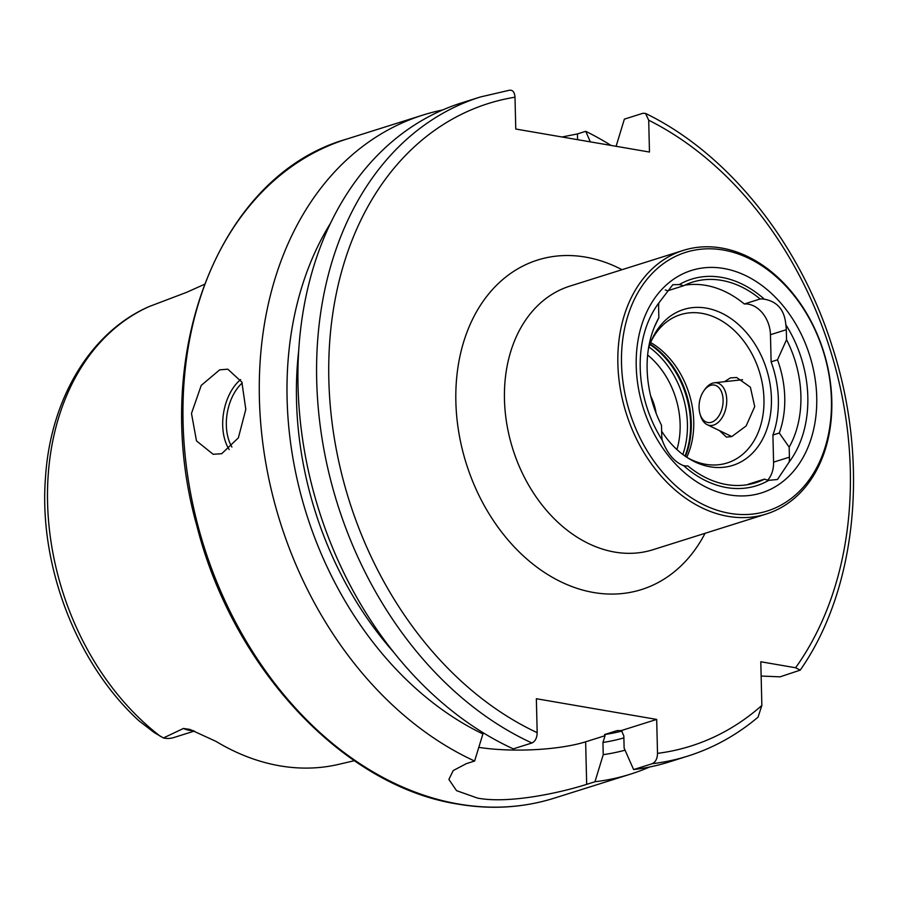 <?xml version="1.0" encoding="UTF-8"?>
<svg xmlns="http://www.w3.org/2000/svg" width="897" height="897" viewBox="0 0 897 897"><rect width="100%" height="100%" fill="white"/><g stroke="black" fill="none" stroke-linecap="round" stroke-linejoin="round"><path stroke-width="1.35" d="M724.563 381.673L730.36 377.884L736.661 377.514L750.385 387.179L754.713 406.588L746.136 425.94L731.795 436.581L726.413 437.097L719.461 430.605M687.887 465.924A27.639 20.687 -107.5 0 1 683.783 465.711A27.639 20.687 -107.5 0 1 683.693 465.7C674.443 462.134 667.278 453.613 662.21 440.135A108.268 81.01 -107.5 0 1 658.847 302.928L672.817 284.708L679.264 284.573A108.268 81.01 -107.5 0 1 721.446 277.341A108.268 81.01 -107.5 0 1 764.345 299.206C777.43 301.56 784.595 310.082 785.828 324.77A27.639 20.687 -107.5 0 1 786.299 329.715L786.546 339.716A99.332 74.328 -107.5 0 1 789.169 447.166L789.416 457.167A27.639 20.687 -107.5 0 1 789.181 461.989L777.452 479.503L768.763 480.332A27.639 20.687 -107.5 0 1 768.684 480.321A27.639 20.687 -107.5 0 1 764.547 479.11A105.162 78.689 -107.5 0 1 755.61 482.754A105.162 78.689 -107.5 0 1 726.514 484.548A105.162 78.689 -107.5 0 1 687.887 465.924M747.515 484.694A105.162 78.689 72.5 0 0 748.703 484.1L764.547 479.11M767.709 480.13A27.639 20.687 72.5 0 0 773.573 462.157L772.911 435.034L779.291 433.016L789.169 447.166M650.762 342.138A77.736 58.17 -107.5 0 1 680.442 314.679A77.736 58.17 -107.5 0 1 701.947 313.356A77.736 58.17 -107.5 0 1 762.607 385.205A77.736 58.17 -107.5 0 1 727.153 462.964A77.736 58.17 -107.5 0 1 705.636 464.298A77.736 58.17 -107.5 0 1 687.091 457.481M648.419 348.843A81.728 61.153 -107.5 0 1 651.547 340.255A81.728 61.153 -107.5 0 1 706.231 308.108A81.728 61.153 -107.5 0 1 771.42 398.335A81.728 61.153 -107.5 0 1 710.11 466.788A81.728 61.153 -107.5 0 1 688.818 458.569A81.728 61.153 -107.5 0 1 661.627 431.177M768.763 480.332A108.268 81.01 -107.5 0 1 726.581 487.564A108.268 81.01 -107.5 0 1 683.693 465.7M729.239 494.886A116.599 87.256 -107.5 0 1 636.22 366.155A116.599 87.256 -107.5 0 1 723.711 268.472A116.599 87.256 -107.5 0 1 816.73 397.203A116.599 87.256 -107.5 0 1 729.239 494.886M723.262 250.028A135.604 101.473 -107.5 0 1 831.429 399.737A135.604 101.473 -107.5 0 1 729.698 513.331A135.604 101.473 -107.5 0 1 621.52 363.621A135.604 101.473 -107.5 0 1 723.262 250.028M721.558 248.032A138.194 103.413 -107.5 0 1 829.4 375.753A138.194 103.413 -107.5 0 1 766.352 514.003A138.194 103.413 -107.5 0 1 728.117 516.358A138.194 103.413 -107.5 0 1 620.276 388.636A138.194 103.413 -107.5 0 1 683.312 250.386A138.194 103.413 -107.5 0 1 721.558 248.032M221.716 453.703L213.183 454.297L196.488 440.909L191.487 413.45L201.253 385.374L219.675 369.844L227.827 369.183L241.876 382.122L245.812 409.357L238.367 437.859L221.716 453.703M194.414 731.055L173.715 737.581A33.514 25.071 -107.5 0 1 164.443 738.153A33.514 25.071 -107.5 0 1 163.445 737.951L154.351 732.658L138.878 720.74C76.144 663.253 38.459 564.605 45.534 476.924C50.602 399.019 90.373 332.125 149.137 306.561L186.677 292.31L204.258 284.416M649.607 767.002A345.491 258.527 -107.5 0 1 630.602 774.111A345.491 258.527 -107.5 0 1 594.958 781.747L586.683 784.348C561.04 792.578 509.148 804.116 477.54 798.095L456.528 790.649L448.881 779.426L453.243 770.534L466.35 763.65L474.614 761.037A345.491 258.527 -107.5 0 1 260.635 422.285A345.491 258.527 -107.5 0 1 423.003 115.051A345.491 258.527 -107.5 0 1 442.647 109.972M590.338 141.861L585.719 131.31L577.444 133.922L562.027 136.994M585.719 131.31A345.491 258.527 -107.5 0 1 611.036 145.426M354.315 760.701L338.573 764.379A248.873 186.228 -107.5 0 1 279.864 765.836A248.873 186.228 -107.5 0 1 215.986 741.382L189.917 729.418L183.425 728.465L163.445 737.951M785.828 324.77A108.268 81.01 -107.5 0 1 789.181 461.989M679.264 284.573A27.639 20.687 -107.5 0 1 683.48 285.795A105.162 78.689 -107.5 0 1 692.417 282.151A105.162 78.689 -107.5 0 1 760.151 298.993A27.639 20.687 -107.5 0 1 764.345 299.206M662.21 440.135A27.639 20.687 -107.5 0 1 661.728 435.202L661.481 425.189A99.332 74.328 -107.5 0 1 655.202 325.095A99.332 74.328 -107.5 0 1 658.858 317.74L658.611 307.738A27.639 20.687 -107.5 0 1 658.847 302.928M786.546 339.716L777.497 359.82A90.687 67.858 -107.5 0 1 779.291 433.016M777.497 359.82L771.117 361.839A90.687 67.858 -107.5 0 1 772.911 435.034M147.523 307.301L149.137 306.561M761.138 676.046L780.087 676.831L800.236 670.126L795.605 667.76L760.791 661.762L761.856 705.434A336.857 252.057 -107.5 0 1 657.512 753.357C657.355 758.638 655.595 762.08 652.265 763.695L633.607 769.57L624.121 748.076L623.83 735.899L621.419 730.528L616.665 730.741L604.533 734.565L605.06 735.686L602.952 742.469L603.244 754.657L594.958 781.747M480.31 96.999L461.652 102.875A345.491 258.527 -107.5 0 0 299.284 410.108A345.491 258.527 -107.5 0 0 513.275 748.872L531.932 742.985A345.491 258.527 -107.5 0 1 317.942 404.233A345.491 258.527 -107.5 0 1 480.31 96.999L509.317 90.261C512.692 89.778 514.586 92.088 514.99 97.201L515.775 129.033L649.473 152.042L648.699 120.209L645.548 113.437L643.026 113.257L624.368 119.133L616.071 146.39M531.932 742.985C535.274 741.371 537.023 737.917 537.18 732.658L536.35 698.718L656.682 719.428L657.512 753.357M758.043 717.152L761.856 705.434M652.265 763.695A345.491 258.527 -107.5 0 0 687.909 756.059L669.252 761.934A345.491 258.527 -107.5 0 1 633.607 769.57M617.237 730.618L616.665 730.741A302.087 226.044 -107.5 0 0 617.988 730.539M625.052 750.184A321.16 240.318 -107.5 0 1 603.244 754.657M474.614 761.037L482.911 733.948A321.16 240.318 -107.5 0 1 330.612 223.084M482.911 733.948L482.878 732.591M650.717 396.126A44.054 32.965 -107.5 0 1 656.111 413.259M605.06 735.686L585.64 741.808A77.736 18.545 -1.4 0 1 478.807 747.358M656.682 719.428L621.419 730.528M654.384 327.035L658.858 317.74M771.117 361.839L770.456 334.704A27.639 20.687 72.5 0 0 744.297 303.982A105.162 78.689 72.5 0 0 684.669 285.212M683.48 285.795L667.637 290.785A27.639 20.687 72.5 0 0 665.316 289.989M650.617 342.497A77.736 58.17 -107.5 0 1 686.777 457.268M744.297 303.982L760.151 298.993M699.963 413.741L700.456 415.434A21.584 13.365 -80.2 0 0 707.184 424.685A21.584 13.365 -80.2 0 0 713.597 425.088A21.584 13.365 -80.2 0 0 726.749 401.228A21.584 13.365 -80.2 0 0 714.393 382.784A21.584 13.365 -80.2 0 0 712.577 383.176A21.584 13.365 -80.2 0 0 704.964 389.253L703.932 390.688A18.994 11.762 -80.2 0 0 699.963 413.741A18.994 11.762 -80.2 0 0 711.534 422.229A18.994 11.762 -80.2 0 0 723.105 399.995A18.994 11.762 -80.2 0 0 710.626 385.34A18.994 11.762 -80.2 0 0 703.932 390.688M773.573 462.157L789.416 457.167M242.235 382.985A40.6 25.127 -80.2 0 0 231.908 447.042M229.206 449.554A43.191 26.731 99.8 0 1 240.643 379.577M630.602 774.111L554.29 798.139A345.491 258.527 -107.5 0 1 458.681 804.037A345.491 258.527 -107.5 0 1 189.088 484.716A345.491 258.527 -107.5 0 1 346.679 139.091L423.003 115.051M766.352 514.003L652.949 549.726A138.194 103.413 -107.5 0 1 614.714 552.081A138.194 103.413 -107.5 0 1 506.872 424.359A138.194 103.413 -107.5 0 1 569.909 286.109L683.312 250.386M705.064 533.311A172.751 129.258 -107.5 0 1 593.668 592.513A172.751 129.258 -107.5 0 1 455.867 401.8A172.751 129.258 -107.5 0 1 585.472 257.091A172.751 129.258 -107.5 0 1 622.025 269.694M160.608 736.504A246.025 184.098 -107.5 0 1 47.575 502.78A246.025 184.098 -107.5 0 1 150.091 306.146M648.699 120.209A336.857 252.057 -107.5 0 1 795.605 667.76M537.18 732.658A336.857 252.057 -107.5 0 1 328.975 384.275A336.857 252.057 -107.5 0 1 514.99 97.201M622.081 731.033A302.087 226.044 -107.5 0 1 604.533 734.565M393.705 652.254A308.994 231.213 -107.5 0 1 298.701 350.671M623.875 737.895A308.994 231.213 -107.5 0 1 602.952 742.469M586.683 784.348L585.64 741.808M577.444 133.922L577.578 139.674M193.259 730.618A33.514 25.071 -107.5 0 1 183.425 728.465M650.056 343.966A79.284 59.325 -107.5 0 1 685.465 456.382M649.865 344.482A79.463 59.46 -107.5 0 1 685.016 456.068M648.991 347.027A79.463 59.46 -107.5 0 1 682.841 454.487M647.645 355.01A74.283 55.58 -107.5 0 1 676.921 449.543M770.456 334.704L786.299 329.715M554.29 798.139C523.388 807.793 491.242 809.778 457.851 804.093C343.54 786.49 232.794 668.052 196.903 526.023C148.824 356.333 218.162 175.386 346.679 139.091M800.236 670.126C857.319 588.41 869.574 460.34 832.012 345.838C799.418 242.582 728.173 153.477 645.548 113.437M687.909 756.059C713.507 747.952 736.886 734.979 758.055 717.152M707.184 424.685L731.817 436.57M714.393 382.784L742.57 379.711"/></g></svg>
